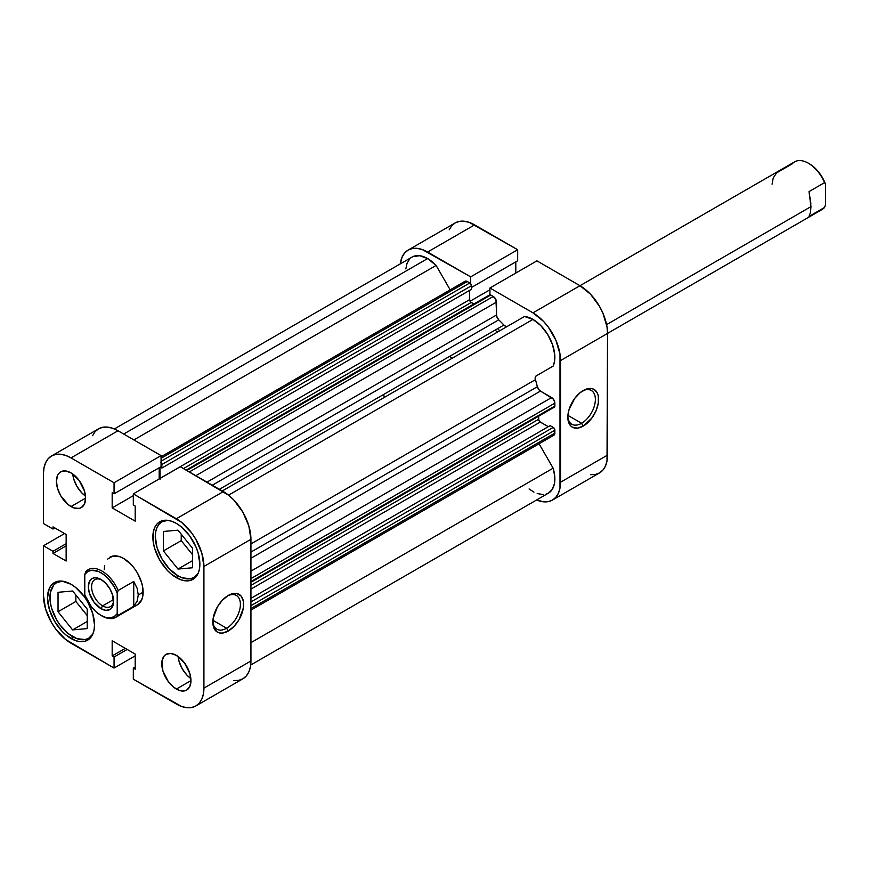 <?xml version="1.0" encoding="UTF-8"?>
<svg xmlns="http://www.w3.org/2000/svg" width="869" height="869" viewBox="0 0 869 869"><rect width="100%" height="100%" fill="white"/><g stroke="black" fill="none" stroke-linecap="round" stroke-linejoin="round"><path stroke-width="1.3" d="M581.6 423.279A19.487 11.254 120 0 0 595.374 399.87A19.487 11.254 120 0 0 582.382 391.028A19.487 11.254 -60 0 1 591.344 390.496A19.487 11.254 -60 0 1 594.331 406.105A19.487 11.254 -60 0 1 581.6 423.279L567.902 415.371L581.6 423.279A19.487 11.254 -60 0 1 571.856 424.246A19.487 11.254 -60 0 1 567.848 416.218A19.487 11.254 120 0 0 581.6 423.279L583.218 426.092L581.6 423.279M583.218 390.529A21.779 12.568 -60 0 1 598.622 399.414A21.779 12.568 -60 0 1 583.218 426.092L591.778 418.152L596.025 410.798L598.328 403.053L598.328 396.123L597.448 393.288L594.114 389.442L591.778 388.584L586.227 389.138L580.22 392.603L574.67 398.458L568.989 409.712L567.826 417.196L568.12 420.498L570.412 425.582L572.334 427.168L577.331 428.135L583.218 426.092A21.779 12.568 -60 0 1 567.826 417.196A21.779 12.568 -60 0 1 583.218 390.529L583.218 390.529M499.729 330.774A73.354 42.353 -120 0 0 497.644 328.656A73.354 42.353 -120 0 1 499.729 330.774M495.211 330.057A73.354 42.353 60 0 1 497.296 332.175A73.354 42.353 -120 0 0 495.211 330.057M536.923 260.852L489.92 287.997L532.969 312.851L579.981 285.716L536.923 260.852L489.92 287.997L532.969 312.851L543.516 321.356L548.285 327.048L555.888 340.224L559.994 354.063L559.994 488.139L558.43 493.201L555.888 497.231L552.456 500.077L548.285 501.63L543.516 501.815L536.607 499.968A38.975 22.496 60 0 0 552.456 500.077A38.975 22.496 60 0 0 560.527 482.241L560.527 360.581L607.54 333.435L607.007 326.929L602.89 313.079L599.469 306.279L590.529 294.222L579.981 285.716L536.923 260.852M408.126 250.087A38.975 22.496 60 0 1 427.613 252.021L474.615 224.886L427.613 252.021L470.661 276.874L517.674 249.74L517.674 260.776L471.454 287.465L517.674 260.776L517.674 249.74L474.615 224.886A38.975 22.496 -120 0 0 455.128 222.953L408.126 250.087A38.975 22.496 60 0 0 400.294 263.872L402.151 256.963L404.704 252.933L408.126 250.087L412.297 248.545L417.066 248.36L422.236 249.533L470.661 276.874L470.661 283.685L470.661 276.874L517.674 249.74L469.238 222.388L464.068 221.215L459.31 221.41L455.128 222.953L451.706 225.799L449.164 229.829M489.92 294.808L489.92 287.997L489.92 294.808M515.795 273.062L515.795 261.862L515.795 273.062M590.529 474.68L595.287 474.485L599.469 472.942L602.89 470.096L605.432 466.066L607.007 461.004L607.54 333.435L607.54 455.095L560.527 482.241L607.54 455.095A38.975 22.496 -120 0 1 599.469 472.942L552.456 500.077M579.981 285.716L532.969 312.851A38.975 22.496 60 0 1 560.527 360.581L607.54 333.435A38.975 22.496 -120 0 0 579.981 285.716L794.614 161.851A27.504 15.881 -120 0 1 824.572 182.609L822.628 177.949L818.761 172.192L814.22 167.348L809.343 163.774A26.135 15.088 -120 0 1 825.55 184.228L824.572 182.609L809.017 191.604L824.572 182.609A27.504 15.881 60 0 0 808.366 163.209L809.343 163.774M489.92 289.79L470.064 301.25L489.92 289.79M92.853 634.012A32.088 18.531 60 0 1 88.671 638.237A32.088 18.531 60 0 1 72.627 636.651A32.088 18.531 60 0 1 51.662 608.376A32.088 18.531 60 0 1 56.583 582.654A32.088 18.531 60 0 1 62.329 581.155L56.583 582.654L53.759 585L50.369 592.484L50.369 602.706L51.662 608.376L56.583 619.716L60.015 624.963L68.195 633.588L77.059 638.704L85.238 639.519L88.671 638.237L92.853 634.012M198.208 573.182A32.088 18.531 60 0 1 194.037 577.407A32.088 18.531 60 0 1 177.982 575.821A32.088 18.531 60 0 1 157.017 547.546A32.088 18.531 60 0 1 161.938 521.824A32.088 18.531 60 0 1 167.695 520.325L161.938 521.824L159.114 524.17L157.017 527.483L155.736 531.654L155.29 536.521L157.017 547.546L161.938 558.886L169.303 568.815L177.982 575.821L182.414 577.874L190.593 578.689L194.037 577.407L198.208 573.182M72.724 473.996A20.628 11.916 -120 0 0 85.488 496.101L81.632 492.701L76.896 486.325L73.735 479.036L72.724 473.996M71.008 506.573A20.628 11.916 60 0 1 57.528 488.389A20.628 11.916 60 0 1 60.689 471.856A20.628 11.916 60 0 1 71.008 472.877L65.425 470.933L60.689 471.856L58.875 473.366L57.528 475.495L56.42 481.307L57.528 488.389L60.689 495.678L68.162 504.607L73.854 507.887L79.112 508.408L81.317 507.594L84.489 503.955L85.596 498.143L71.008 506.573L85.596 498.143L84.489 491.061L79.112 480.394L71.008 472.877A20.628 11.916 60 0 1 84.489 491.061A20.628 11.916 60 0 1 81.317 507.594A20.628 11.916 60 0 1 71.008 506.573M178.091 656.486A20.628 11.916 -120 0 0 190.854 678.591L186.998 675.191L182.262 668.815L179.101 661.526L178.091 656.486M176.364 689.063A20.628 11.916 60 0 1 162.883 670.879A20.628 11.916 60 0 1 166.055 654.346A20.628 11.916 60 0 1 176.364 655.367L170.78 653.423L166.055 654.346L164.241 655.856L162.058 660.668L162.883 670.879L168.26 681.546L173.518 687.097L179.21 690.377L184.467 690.898L186.683 690.084L189.844 686.445L190.952 680.633L176.364 689.063L190.952 680.633L189.844 673.551L184.467 662.884L176.364 655.367A20.628 11.916 60 0 1 189.844 673.551A20.628 11.916 60 0 1 186.683 690.084A20.628 11.916 60 0 1 176.364 689.063M212.862 621.172A19.487 11.254 120 0 0 226.613 628.233L228.232 631.035A21.779 12.568 -60 0 1 212.84 622.15A21.779 12.568 -60 0 1 228.232 595.471L222.345 600.229L217.348 606.964L213.133 618.511L213.133 625.441L214.013 628.276L217.348 632.111L219.683 632.98L222.345 633.088L228.232 631.035L234.13 626.277L239.127 619.543L243.342 608.007L243.342 601.066L241.039 595.982L236.792 593.527L231.241 594.081L228.232 595.471A21.779 12.568 -60 0 1 243.635 604.368A21.779 12.568 -60 0 1 228.232 631.035L226.613 628.233A19.487 11.254 -60 0 1 216.87 629.199A19.487 11.254 -60 0 1 212.862 621.172M212.916 620.314L226.613 628.233L212.916 620.314M71.008 638.519A33.239 19.194 60 0 1 49.294 609.234A33.239 19.194 60 0 1 54.389 582.599A33.239 19.194 60 0 1 71.008 584.25L62.014 581.122L57.951 581.285L54.389 582.599L51.467 585.022L49.294 588.465L47.502 597.818L49.294 609.234L54.389 620.977L62.014 631.263L66.424 635.358L75.592 640.649L80.002 641.648L84.065 641.485L87.628 640.171L90.55 637.748L92.722 634.305L94.058 629.992L94.515 624.952L92.722 613.536L87.628 601.793L84.065 596.362L75.592 587.411L71.008 584.25A33.239 19.194 60 0 1 92.722 613.536A33.239 19.194 60 0 1 87.628 640.171A33.239 19.194 60 0 1 71.008 638.519L73.452 637.107L71.008 638.519M176.364 577.689A33.239 19.194 60 0 1 154.649 548.404A33.239 19.194 60 0 1 159.744 521.769A33.239 19.194 60 0 1 176.364 523.41L171.78 521.291L167.369 520.292L163.307 520.444L159.744 521.769L156.822 524.192L154.649 527.635L153.313 531.947L153.313 542.538L154.649 548.404L159.744 560.147L167.369 570.433L171.78 574.528L180.948 579.819L185.358 580.818L189.42 580.655L192.983 579.341L195.905 576.918L198.078 573.475L199.414 569.162L199.87 564.122L198.078 552.706L195.905 546.753L189.42 535.532L180.948 526.581L176.364 523.41A33.239 19.194 60 0 1 198.078 552.706A33.239 19.194 60 0 1 192.983 579.341A33.239 19.194 60 0 1 176.364 577.689L178.808 576.277L176.364 577.689M109.928 557.148A27.504 15.881 60 0 1 123.691 558.506L119.889 556.747L112.883 556.051L107.517 559.158M233.924 680.557L238.682 680.373L242.864 678.819L246.285 675.984L248.827 671.954L250.402 666.881L250.935 660.983L203.922 688.129A38.975 22.496 60 0 1 195.851 705.965A38.975 22.496 60 0 1 176.364 704.031L133.315 679.178L133.315 668.131L135.195 669.217L135.195 654.064L112.177 640.768L112.177 655.932L114.056 657.018L114.056 668.055L65.631 639.486L55.692 629.004L51.521 622.639L45.546 608.865L43.45 595.471L43.45 545.765L64.588 533.555L43.45 545.765L53.009 551.283L53.009 553.455L66.142 561.037L66.142 534.457L53.009 526.875L53.009 529.047L43.45 523.529L43.45 473.811L43.982 467.913L45.546 462.851L48.099 458.821L51.521 455.975L55.692 454.433L60.461 454.237L65.631 455.41L71.008 457.909L118.01 430.763L161.069 455.617L114.056 482.762L71.008 457.909L114.056 482.762L114.056 493.809L112.177 492.723L112.177 507.876L135.195 521.172L135.195 506.008L133.315 504.922L133.315 493.874L181.74 522.454L191.68 532.936L195.851 539.301L201.825 553.075L203.922 566.458L203.922 688.129L203.389 694.027L201.825 699.089L199.283 703.119L195.851 705.965L191.68 707.507L186.911 707.703L181.74 706.53L133.315 679.178L133.315 668.131L135.195 667.044L133.315 668.131L135.195 669.217L135.195 654.064L112.177 640.768L112.177 655.932L125.31 648.35L112.177 655.932L114.056 657.018L127.189 649.436L114.056 657.018L114.056 668.055L71.008 643.201A38.975 22.496 60 0 1 43.45 595.471L43.45 545.765L53.009 551.283L66.142 543.701L53.009 551.283L53.009 553.455L66.142 545.873L53.009 553.455L66.142 561.037L66.142 534.457L53.009 526.875L53.009 529.047L54.899 527.961L53.009 529.047L43.45 523.529L43.45 473.811A38.975 22.496 60 0 1 51.521 455.975A38.975 22.496 60 0 1 71.008 457.909L118.01 430.763L112.633 428.276L107.463 427.103L102.705 427.287L98.523 428.841L95.101 431.676L92.559 435.706M195.851 705.965L242.853 678.819A38.975 22.496 -120 0 0 250.935 660.983L203.922 688.129L203.922 566.458L250.935 539.323L250.935 660.983L250.935 539.323L248.827 525.941L242.864 512.167L233.924 500.109L228.753 495.308L180.317 466.74L223.376 491.593L176.364 518.739L133.315 493.874L180.317 466.74L133.315 493.874L133.315 504.922L135.195 506.008L135.195 521.172L112.177 507.876L133.315 495.678L112.177 507.876L112.177 492.723L114.056 493.809L161.069 466.664L161.069 455.617L118.01 430.763A38.975 22.496 -120 0 0 98.523 428.841L51.521 455.975M159.19 478.938L159.19 467.75L159.19 478.938M104.606 565.578L104.237 569.738M137.443 604.791L141.658 599.936L142.766 596.362L142.766 587.607L141.658 582.751L137.443 573.029L134.489 568.532L131.132 564.513L123.691 558.506A27.504 15.881 60 0 1 141.658 582.751A27.504 15.881 60 0 1 137.443 604.791L115.718 617.338A27.504 15.881 60 0 1 101.477 615.676M135.195 655.856L114.056 668.055L135.195 655.856M203.922 566.458L250.935 539.323A38.975 22.496 -120 0 0 223.376 491.593L176.364 518.739A38.975 22.496 60 0 1 203.922 566.458M181.23 540.627L192.57 554.737L181.23 540.627L163.394 550.924L177.982 569.065L192.57 560.646L177.982 569.065L192.57 567.761L192.57 548.317L177.982 530.166L163.394 531.47L163.394 550.924L181.23 540.627L181.23 534.196L181.23 540.627M75.864 601.457L87.215 615.578L75.864 601.457L58.038 611.754L72.627 629.906L87.215 621.476L72.627 629.906L87.215 628.602L87.215 609.147L72.627 590.996L58.038 592.3L58.038 611.754L75.864 601.457L75.864 595.026L75.864 601.457M227.406 595.982A19.487 11.254 -60 0 1 236.357 595.45A19.487 11.254 -60 0 1 239.344 611.059A19.487 11.254 -60 0 1 226.613 628.233A19.487 11.254 120 0 0 240.387 604.824A19.487 11.254 120 0 0 227.406 595.982M161.069 455.617L161.069 466.664L114.056 493.809L114.056 482.762L161.069 455.617M177.982 569.065L192.57 567.761L192.57 548.317L177.982 530.166L163.394 531.47L163.394 550.924L177.982 569.065M72.627 629.906L87.215 628.602L87.215 609.147L72.627 590.996L58.038 592.3L58.038 611.754L72.627 629.906M810.962 206.637L606.584 324.626L810.962 206.637L809.017 191.604L810.831 203.194L810.462 212.449L810.962 206.637M809.017 216.424L810.462 212.449L809.017 216.424L824.572 207.441L809.017 216.424M607.54 333.381L822.117 209.494A27.504 15.881 -120 0 0 824.572 207.441A27.504 15.881 60 0 1 819.119 210.591M102.618 605.867A15.588 9.005 -120 0 0 113.611 600.381A15.588 9.005 60 0 1 110.406 606.638A15.588 9.005 60 0 1 102.618 605.867L113.546 599.556L102.618 605.867A15.588 9.005 60 0 1 92.429 592.126A15.588 9.005 60 0 1 94.819 579.634A15.588 9.005 60 0 1 101.836 579.992A15.588 9.005 -120 0 0 91.603 587.227A15.588 9.005 -120 0 0 102.618 605.867L100.989 608.669L102.618 605.867M100.989 579.471L100.989 579.471A17.88 10.319 60 0 1 113.633 601.37A17.88 10.319 60 0 1 100.989 608.669L105.833 610.353L109.928 609.56L111.504 608.257L113.394 604.074L112.677 595.232L109.928 588.91L105.833 583.381L100.989 579.471L96.155 577.787L93.971 577.874L92.049 578.591L89.311 581.741L88.345 586.771L89.311 592.919L93.971 602.152L100.989 608.669A17.88 10.319 60 0 1 88.345 586.771A17.88 10.319 60 0 1 100.989 579.471L100.989 579.471M449.827 356.268A73.354 42.353 60 0 1 451.913 358.386M100.989 615.404L101.966 615.969A27.504 15.881 -120 0 0 118.173 615.285L117.206 613.677A26.135 15.088 60 0 1 100.989 615.404A26.135 15.088 60 0 1 84.782 594.961L84.782 574.463L85.759 571.737L84.782 574.463A26.135 15.088 60 0 1 100.989 572.736A26.135 15.088 60 0 1 117.206 593.179L117.206 613.677L114.284 616.566L110.417 617.87L105.877 617.468L100.989 615.404L96.111 611.83L91.571 606.986L84.782 594.961L84.782 574.463L87.704 571.574L91.571 570.27L98.534 571.498L103.454 574.344L108.212 578.591L114.284 586.912L117.206 593.179L118.173 590.453A27.504 15.881 -120 0 0 85.759 571.737A27.504 15.881 60 0 1 88.214 569.684A27.504 15.881 60 0 1 118.173 590.453L133.739 581.47L137.117 588.237L138.28 595.004L143.135 592.202L138.28 595.004L137.117 601.207L133.739 606.301L118.173 615.285A27.504 15.881 60 0 1 115.718 617.338M384.38 397.372A73.354 42.353 60 0 1 383.587 394.504M118.173 615.285L133.739 606.301L133.739 581.47L118.173 590.453L117.206 593.179L117.206 613.677L118.173 615.285M133.739 606.301L137.117 601.207L138.28 595.004L137.117 588.237L133.739 581.47L133.739 606.301M825.55 204.715L825.55 184.228L825.55 204.715L824.572 207.441L825.55 204.715M772.063 184.174L773.214 177.982L776.593 172.877L792.159 163.893A27.504 15.881 60 0 1 808.366 163.209M412.884 256.648L419.716 255.714L427.613 258.571L123.691 434.044L427.613 258.571A30.947 17.869 -120 0 0 412.134 257.039L114.382 428.949M524.485 316.479L222.279 490.963L524.485 316.479L532.969 319.401A30.947 17.869 -120 0 0 524.485 316.479M250.935 582.306L554.379 407.116A2.292 1.325 -120 0 0 554.856 406.062L250.935 581.535L554.856 406.062L554.856 403.162A4.584 2.65 -120 0 0 551.609 397.546L250.935 571.139L551.609 397.546L540.442 391.093A4.584 2.65 -120 0 1 537.357 386.727L250.935 552.087L537.357 386.727A84.814 48.968 -120 0 0 535.423 379.666A4.584 2.65 -120 0 1 536.119 375.94L553.14 366.11A30.947 17.869 -120 0 0 532.969 319.401L228.558 495.156L532.969 319.401L540.866 325.658L547.698 334.489L552.543 344.678L554.759 354.867L554.607 360.983L553.14 366.11L536.119 375.94L535.228 377.363L535.423 379.666A84.814 48.968 60 0 1 537.357 386.727L539.443 390.333L553.412 399.219L554.791 402.39L554.856 406.062L554.379 407.116L553.238 406.996M160.863 462.199L161.732 463.72L161.862 468.054L160.254 467.131L161.862 468.054L471.454 289.312L161.862 468.054L161.862 464.502L471.454 285.76L471.454 289.312L471.454 285.76L161.862 464.502A2.292 1.325 60 0 0 161.069 462.438M159.994 478.471A2.292 1.325 60 0 1 159.994 478.395L159.994 467.283L160.113 479.188M489.247 295.319L490.127 294.808L493.255 296.47L495.949 299.696L496.655 316.24L498.741 319.846A84.814 48.968 60 0 1 503.89 325.049L505.78 326.375L507.463 326.309A4.584 2.65 -120 0 1 503.89 325.049A84.814 48.968 -120 0 0 498.741 319.846L212.318 485.217L498.741 319.846A4.584 2.65 -120 0 1 496.503 314.991L206.985 482.132L496.503 314.991L496.503 302.086A4.584 2.65 -120 0 0 493.255 296.47L189.333 471.943L493.255 296.47L490.746 295.026A2.292 1.325 -120 0 0 489.605 294.906L186.151 470.107M538.65 416.197L538.769 420.042L539.649 421.563L548.285 426.701L540.268 422.062L250.935 589.106L540.268 422.062A2.292 1.325 -120 0 1 538.65 419.26L250.935 585.369L538.65 419.26L538.65 416.197M250.935 610.125L553.901 435.206A4.584 2.65 -120 0 0 554.856 433.11L554.856 430.209L250.935 605.671L554.856 430.209A2.292 1.325 -120 0 0 553.238 427.396L250.935 601.935L553.238 427.396L550.153 425.625L250.935 598.372L550.153 425.625L553.857 427.896L554.856 430.209L554.303 434.869L551.609 434.978M250.685 665.035L548.448 493.136A30.947 17.869 -120 0 0 553.14 468.185L539.052 443.777L553.14 468.185L554.737 476.321L554.444 483.588L552.282 489.366L548.448 493.136L545.993 494.157M543.266 494.57L537.183 493.559M533.968 492.147L529.091 488.954M405.823 268.89L406.985 263.503L409.386 259.331M427.613 258.571L436.097 265.447L450.185 289.844L436.097 265.447A30.947 17.869 -120 0 0 427.613 258.571M464.144 282.675L465.034 281.274L466.696 281.208L470.455 283.446L471.454 285.76A2.292 1.325 -120 0 0 469.836 282.946L467.326 281.502L161.069 458.321L467.326 281.502A4.584 2.65 -120 0 0 465.034 281.274L161.069 456.768M469.597 290.387L469.716 300.446L470.596 301.967L473.866 303.998L471.215 302.466L183.5 468.576L471.215 302.466A2.292 1.325 -120 0 1 469.597 299.653L469.597 290.387M219.39 489.301L503.89 325.049L219.39 489.301M535.423 379.666L250.935 543.918L535.423 379.666M553.14 468.185L250.935 642.658L553.14 468.185M133.88 439.931L436.097 265.447L133.88 439.931M554.856 433.11L250.935 608.572L554.856 433.11M540.442 391.093L250.935 558.246L540.442 391.093M554.856 403.162L250.935 578.635L554.856 403.162M195.818 475.691L496.503 302.086L195.818 475.691M186.824 470.487L490.746 295.026L186.824 470.487M159.994 478.395L469.597 299.653L159.994 478.395M161.069 461.222L469.836 282.946L161.069 461.222M91.375 636.684L88.671 638.237M196.742 575.854L194.037 577.407M164.643 520.259L161.938 521.824M59.288 581.089L56.583 582.654"/></g></svg>
